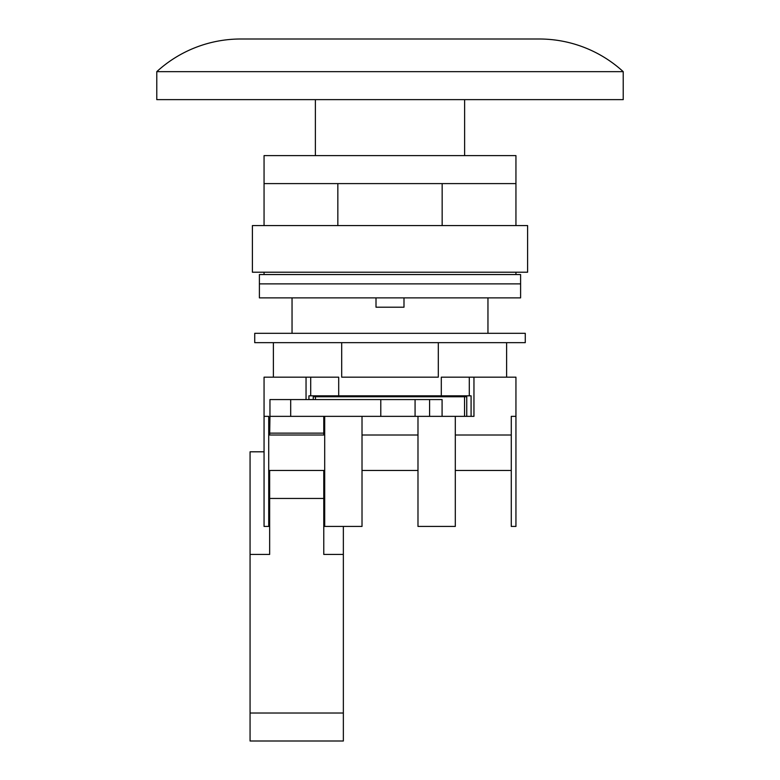 <?xml version="1.0" encoding="UTF-8"?>
<svg xmlns="http://www.w3.org/2000/svg" width="780" height="780" viewBox="0 0 780 780"><rect width="100%" height="100%" fill="white"/><g stroke="black" fill="none" stroke-linecap="round" stroke-linejoin="round"><path stroke-width="1.17" d="M390 342.654L525.271 342.654L525.271 333.323L254.728 333.323L254.728 342.654L390 342.654M341.698 342.654L341.698 377.169L438.302 377.169L438.302 342.654M506.61 377.169L506.61 342.654M273.39 377.169L273.39 342.654M290.686 416.354L269.958 416.354L269.958 399.565L290.686 399.565L290.686 416.354L380.786 416.354L380.786 399.565L429.585 399.565L429.585 416.354L442.084 416.354L442.084 399.565L429.585 399.565M290.686 399.565L380.786 399.565M415.077 399.565L415.077 416.354L473.957 416.354L473.957 377.169L441.305 377.169L441.305 395.831L469.297 395.831L469.297 377.169M415.077 416.354L380.786 416.354M338.695 395.831L310.703 395.831L310.703 377.169L338.695 377.169L338.695 395.831L441.305 395.831M313.248 399.565L313.248 396.767L466.752 396.767L466.752 416.354M315.461 396.767L315.461 399.565M455.305 416.354L455.305 435.016L511.28 435.016L511.28 416.354L515.941 416.354L515.941 526.432L511.28 526.432L511.28 470.457L455.305 470.457L455.305 526.432L417.982 526.432L417.982 470.457L362.017 470.457L362.017 526.432L324.694 526.432L324.694 470.457L323.768 470.457L323.768 554.424L343.356 554.424L343.356 526.432M264.059 416.354L268.72 416.354L268.72 526.432L264.059 526.432L264.059 377.169L306.043 377.169L306.043 399.565M417.982 416.354L417.982 435.016L362.017 435.016L362.017 416.354M324.694 416.354L324.694 435.016L268.72 435.016M323.768 470.457L268.72 470.457M464.539 396.767L464.539 416.354M471.081 416.354L471.081 395.831L469.297 395.831M310.703 395.831L308.919 395.831L308.919 399.565M515.941 416.354L515.941 377.169L473.957 377.169M310.703 377.169L306.043 377.169M417.982 435.016L417.982 470.457M362.017 435.016L362.017 470.457M455.305 435.016L455.305 470.457M511.28 435.016L511.28 470.457M324.694 435.016L324.694 470.457M269.656 470.457L269.656 554.424L250.068 554.424L250.068 451.805L264.059 451.805M323.768 416.354L323.768 435.016M269.958 416.354L269.656 435.016M343.356 554.424L343.356 741L250.068 741L250.068 554.424M250.068 713.017L343.356 713.017M269.656 498.449L323.768 498.449M323.768 433.144L269.656 433.144M520.601 283.881L259.399 283.881L259.399 274.55L520.601 274.55L520.601 283.881L259.399 283.881L259.399 297.872L520.601 297.872L520.601 283.881M376.009 297.872L376.009 307.203L403.991 307.203L403.991 297.872M264.059 225.576L264.059 155.61L515.941 155.61L515.941 225.576M390 225.576L527.602 225.576L527.602 272.22L252.398 272.22L252.398 225.576L390 225.576M264.059 183.602L442.162 183.602L442.162 225.576M337.837 183.602L337.837 225.576M442.162 183.602L515.941 183.602M315.373 99.635L315.373 155.61M464.627 99.635L464.627 155.61M623.22 71.653L156.78 71.653L156.78 99.635L623.22 99.635L623.22 71.653A124.273 124.273 0 0 0 539.263 39L240.737 39A124.273 124.273 0 0 0 156.78 71.653M515.941 272.22L515.941 274.55M487.958 297.872L487.958 333.323M292.042 297.872L292.042 333.323M264.059 272.22L264.059 274.55"/></g></svg>
